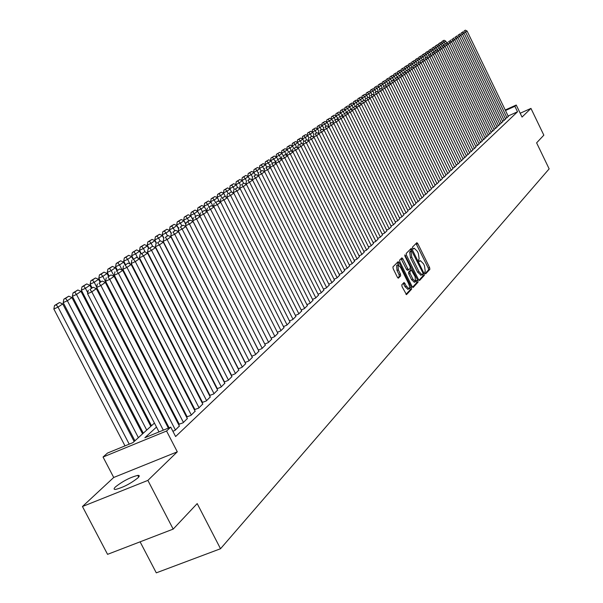 <?xml version="1.0" encoding="UTF-8"?>
<svg xmlns="http://www.w3.org/2000/svg" width="603" height="603" viewBox="0 0 603 603"><rect width="100%" height="100%" fill="white"/><g stroke="black" fill="none" stroke-linecap="round" stroke-linejoin="round"><path stroke-width="0.9" d="M424.927 273.242L425.665 273.875L429.864 269.315L429.6 267.566L417.819 243.672L416.861 242.692L412.452 247.109L412.633 248.338L413.311 249.031L414.269 248.232L417.351 251.368L418.339 253.373L419.16 258.989L418.603 259.569L418.784 260.798L419.454 261.483L420.427 260.662L423.472 263.775L424.459 265.772L425.288 271.41L424.746 272.006L424.927 273.242M137.906 477.877C139.723 476.084 139.677 475.247 137.77 475.383C130.308 477.275 122.891 481.096 115.52 486.855C113.605 488.716 113.643 489.568 115.64 489.417C123.216 487.45 130.64 483.606 137.906 477.877M401.802 284.827L402.058 286.666L406.497 294.633L411.615 289.146L411.352 287.322L399.141 262.659L398.146 261.664L392.922 266.91L393.171 268.734L397.362 277.192L398.357 278.187L400.656 275.85L400.4 274.026L398.334 269.858L397.972 264.823L400.633 267.498L408.683 283.749L409.633 286.674L409.61 288.174L409.038 288.814L406.422 286.176L404.085 282.46L401.802 284.827M173.182 529.102L107.56 554.345L82.453 506.512L147.878 480.395L173.182 529.102L197.189 503.595L220.525 548.738L549.152 168.87L536.61 142.851L543.838 135.17L530.957 108.404L522.047 117.065L516.236 105.028L514.887 106.286L517.54 111.774L175.609 436.534L170.747 427.12L166.564 431.017L103.053 457.029L107.5 453.057L132.901 442.64L154.428 423.072M147.878 480.395L177.305 451.82L166.564 431.017M418.505 279.581L419.582 280.485L424.339 275.315L424.082 273.543L412.166 249.416L411.193 248.436L406.211 253.441L406.46 255.22L418.505 279.581M418.052 282.151L413.183 287.443L412.09 286.531L399.895 261.898L399.638 260.097L401.9 257.858L402.887 258.853L407.809 268.802L408.789 269.79L410.304 268.26L410.048 266.473L404.945 256.154L404.839 254.858L417.789 280.357L418.052 282.151L416.718 282.709L412.55 287.232M530.957 108.404L520.201 113.236M505.382 118.655L508.359 116.507M502.578 121.286L505.593 119.108M499.744 123.947L502.796 121.738M496.872 126.638L499.962 124.406M493.97 129.359L497.098 127.105M491.03 132.117L494.196 129.833M488.053 134.914L491.257 132.6M485.038 137.74L488.287 135.396M481.985 140.597L485.272 138.23M478.895 143.499L482.227 141.094M475.767 146.431L479.144 143.996M472.594 149.401L474.312 148.639L476.016 146.944M469.39 152.416L471.124 151.639L472.85 149.921M466.134 155.461L467.89 154.677L469.639 152.936M462.84 158.551L464.619 157.76L466.39 155.996M459.501 161.679L461.31 160.88L463.104 159.086M456.124 164.853L457.948 164.039L459.772 162.23M452.695 168.064L454.549 167.242L456.396 165.403M449.227 171.32L451.104 170.483L452.974 168.621M445.707 174.614L447.607 173.77L449.506 171.885M442.135 177.96L444.072 177.109L445.986 175.194M438.524 181.352L440.484 180.485L442.429 178.548M434.861 184.782L436.843 183.907L438.818 181.948M431.145 188.264L433.158 187.382L435.155 185.385M427.376 191.799L429.419 190.902L431.447 188.882M423.555 195.38L425.628 194.468L427.678 192.417M419.68 199.013L421.783 198.086L423.864 196.013M415.753 202.691L417.887 201.756L419.997 199.653M411.766 206.43L413.929 205.48L416.07 203.347M407.718 210.221L409.919 209.256L412.09 207.093M403.618 214.065L405.849 213.085L408.05 210.892M399.457 217.962L401.719 216.974L403.957 214.743M395.229 221.919L397.528 220.917L399.797 218.655M390.948 225.937L393.277 224.919L395.583 222.62M386.598 230.014L388.965 228.982L391.302 226.653M382.181 234.152L384.578 233.105L386.953 230.738M377.697 238.351L380.139 237.288L382.543 234.891M373.144 242.617L375.624 241.539L378.066 239.105M368.516 246.944L371.041 245.858L373.521 243.378M363.828 251.345L366.383 250.237L368.9 247.72M359.056 255.815L361.657 254.685L364.212 252.129M354.21 260.345L356.855 259.207L359.456 256.614M349.288 264.958L351.979 263.797L354.617 261.159M344.29 269.639L347.019 268.463L349.702 265.787M339.21 274.395L341.984 273.204L344.712 270.483M334.047 279.234L336.866 278.021L339.64 275.254M328.793 284.149L331.665 282.92L334.484 280.109M323.457 289.146L326.381 287.895L329.238 285.038M318.037 294.226L321 292.96L323.917 290.051M312.52 299.389L315.535 298.101L318.497 295.146M306.904 304.643L309.98 303.332L312.987 300.332M301.199 309.987L304.327 308.653L307.387 305.6M295.395 315.422L298.575 314.073L301.688 310.96M289.485 320.954L292.726 319.575L295.892 316.409M283.47 326.577L286.772 325.183L289.99 321.964M277.35 332.306L280.712 330.889L283.99 327.61M271.124 338.132L274.546 336.693L277.885 333.353M268.584 342.3L203.656 214.118L199.834 215.874L264.807 344.057L268.267 342.602L271.667 339.203M258.325 350.109L261.875 348.617L265.335 345.157M251.745 356.26L255.363 354.745L258.891 351.217M245.052 362.531L248.738 360.986L252.325 357.398M238.223 368.908L241.984 367.34L245.64 363.684M231.273 375.413L235.102 373.822L238.826 370.091M224.18 382.046L228.092 380.418L231.884 376.626M216.959 388.799L220.947 387.149L224.813 383.274M209.934 395.349L213.658 394.008L217.6 390.058M202.48 402.344L206.234 400.995L210.251 396.97M194.882 409.482L198.658 408.125L202.759 404.025M187.126 416.756L190.932 415.399L195.116 411.216M179.219 424.18L183.048 422.824L187.314 418.55M172.88 431.258L175.006 430.391L179.355 426.035M517.54 111.774L508.118 116.01M200.927 399.314L200.528 399.683M193.307 406.414L192.862 406.837M185.536 413.666L185.038 414.133M177.614 421.06L177.056 421.572M140.1 541.833L156.29 572.85L220.525 548.738M177.305 451.82L113.718 477.47L82.453 506.512M113.718 477.47L103.053 457.029M156.501 427.075L144.863 437.733L170.747 427.12M196.412 390.518L196.013 390.88M188.747 397.543L188.294 397.95M180.923 404.703L180.425 405.163M172.948 412.007L172.39 412.52M164.807 419.462L164.197 420.027M514.887 106.286L505.472 110.53M505.216 110.002L516.236 105.028M162.147 416.062L162.765 415.497M170.37 408.593L170.928 408.08M178.42 401.274L178.925 400.814M186.319 394.098L186.764 393.691M194.053 387.066L194.452 386.704M420.193 260.76L419.062 261.235M413.093 248.783L414.05 248.33M425.13 273.581L428.552 269.865L428.296 268.116L416.017 243.499M411.314 250.931L410.349 249.243M418.964 280.274L423.02 275.873L422.778 274.131M422.974 273.92L422.793 272.677L411.645 250.788L410.975 251.436L411.789 257.097L418.972 271.636L422.025 274.757L422.974 273.92M411.593 250.81L410.251 251.398L411.57 250.833M420.947 275.209L417.645 272.202L410.462 257.662L409.656 252.001L410.251 251.398M408.744 269.797L407.455 270.355L406.475 269.368L401.048 258.672M410.236 268.335L411.148 270.189M416.123 280.244L416.454 280.915L417.789 280.357M412.912 279.114L415.497 281.737L415.12 276.739L411.352 270.099L409.844 271.629L410.1 273.43L412.912 279.114L411.57 279.679L414.382 282.204M410.07 270.664L411.238 270.167M411.57 279.679L408.766 273.996L408.51 272.194L409.904 270.732M416.718 282.709L416.454 280.915M407.922 289.282L405.065 286.742L403.241 283.304M397.761 264.913L396.623 265.395L396.985 270.43L398.334 269.858M397.859 277.93L399.299 276.423L399.05 274.599L396.985 270.43M398.666 264.996L397.287 262.478M405.985 294.354L410.266 289.711L409.686 287.247M445.059 43.929L444.223 42.21L445.79 41.14L446.823 43.28M442.964 40.989L444.064 40.235L441.901 41.486L442.964 40.989L444.223 42.21L442.308 43.115M445.79 41.14L444.064 40.235M441.901 41.486L441.682 42.79M507.01 117.856L465.576 32.11L463.715 32.984M508.389 116.56L467.084 31.055L465.576 32.11L464.295 30.881L465.358 30.15L464.295 30.881M463.021 32.622L463.225 31.386M465.358 30.15L467.084 31.055M441.901 46.107L441.064 44.381L442.647 43.288L443.8 45.662M439.798 43.145L440.906 42.383L438.728 43.65L439.798 43.145L441.064 44.381L439.127 45.293M442.647 43.288L440.906 42.383M438.728 43.65L438.509 44.969M438.713 48.315L437.868 46.574L439.466 45.474L440.733 48.082M436.595 45.331L437.718 44.562L435.524 45.836L436.595 45.331L437.868 46.574L435.909 47.501M439.466 45.474L437.718 44.562M435.524 45.836L435.298 47.185M435.494 50.531L434.311 51.353L436.617 50.004L435.494 50.531L434.627 48.79L436.255 47.675L437.484 50.207M433.353 47.539L434.492 46.763L432.276 48.052L433.353 47.539L434.627 48.79L432.645 49.732M436.255 47.675L434.492 46.763M432.276 48.052L432.042 49.416M432.223 52.823L431.356 51.036L432.999 49.913L434.152 52.288M430.067 49.778L431.22 48.994L428.989 50.29L430.067 49.778L431.356 51.036L429.344 51.986M432.999 49.913L431.22 48.994M428.989 50.29L428.748 51.677M504.229 120.479L462.524 34.22L460.647 35.11M505.623 119.16L464.054 33.165L462.524 34.22L461.242 32.992L462.313 32.253L461.242 32.992M459.953 34.748L460.164 33.504M462.313 32.253L464.054 33.165M501.41 123.125L459.441 36.368L457.541 37.265M502.827 121.798L460.986 35.291L459.441 36.368L458.152 35.125L459.237 34.379L458.152 35.125M456.855 36.911L457.074 35.637M459.237 34.379L460.986 35.291M498.56 125.808L456.32 38.539L454.398 39.444M499.993 124.459L457.888 37.446L456.32 38.539L455.024 37.288L456.124 36.527L455.024 37.288M453.72 39.097L453.938 37.801M456.124 36.527L457.888 37.446M495.681 128.522L453.162 40.733L451.21 41.652M497.128 127.158L454.745 39.632L453.162 40.733L451.858 39.474L452.974 38.705L451.858 39.474M450.547 41.306L450.765 39.986M452.974 38.705L454.745 39.632M428.921 55.129L428.04 53.313L429.698 52.175L430.776 54.383M426.751 52.046L427.919 51.247L425.658 52.559L426.751 52.046L428.04 53.313L426.004 54.27M429.698 52.175L427.919 51.247M425.658 52.559L425.416 53.968M492.764 131.273L449.966 42.956L447.991 43.883M494.226 129.894L451.572 41.841L449.966 42.956L448.655 41.682L449.785 40.906L448.655 41.682M447.328 43.544L447.554 42.202M449.785 40.906L451.572 41.841M425.582 57.466L424.678 55.612L426.366 54.458L427.361 56.509M423.389 54.338L424.565 53.531L422.288 54.858L423.389 54.338L424.678 55.612L422.62 56.592M426.366 54.458L424.565 53.531M422.288 54.858L422.047 56.29M489.809 134.054L446.725 45.202L444.728 46.145M491.287 132.66L448.353 44.072L446.725 45.202L445.413 43.929L446.552 43.137L445.413 43.929M444.079 45.813L444.305 44.449M446.552 43.137L448.353 44.072M422.206 59.833L421.286 57.948L422.989 56.78L423.901 58.657M419.982 56.659L421.18 55.845L418.881 57.179L419.982 56.659L421.286 57.948L419.198 58.928M422.989 56.78L421.18 55.845M418.881 57.179L418.633 58.642M486.817 136.866L443.446 47.479L441.419 48.436M488.317 135.456L445.089 46.341L443.446 47.479L442.127 46.197L443.28 45.398L442.127 46.197M440.778 48.104L441.019 46.717M443.28 45.398L445.089 46.341M418.776 62.23L417.841 60.308L419.567 59.124L420.442 60.918M416.537 59.011L417.743 58.182L415.429 59.531L416.537 59.011L417.841 60.308L415.731 61.302M419.567 59.124L417.743 58.182M415.429 59.531L415.173 61.016M483.787 139.723L440.13 49.785L438.08 50.758M485.302 138.291L441.795 48.632L440.13 49.785L438.803 48.489L439.971 47.682L438.803 48.489M437.446 50.433L437.68 49.024M439.971 47.682L441.795 48.632M415.316 64.657L414.359 62.697L416.108 61.498L416.99 63.307M413.047 61.393L414.269 60.556L411.932 61.921L413.047 61.393L414.359 62.697L412.218 63.707M416.108 61.498L414.269 60.556M411.932 61.921L411.676 63.428M480.719 142.609L436.768 52.122L434.688 53.102M482.257 141.155L438.456 50.953L436.768 52.122L435.434 50.818M434.07 52.785L434.311 51.353M436.617 50.004L438.456 50.953M411.804 67.121L410.831 65.116L412.603 63.903L413.485 65.727M409.512 63.805L410.749 62.953L408.389 64.333L409.512 63.805L410.831 65.116L408.661 66.142M412.603 63.903L410.749 62.953M408.389 64.333L408.125 65.863M477.614 145.527L433.361 54.489L431.258 55.484M479.174 144.064L435.072 53.305L433.361 54.489L432.027 53.177L433.225 52.348L432.027 53.177M430.648 55.167L430.889 53.705M433.225 52.348L435.072 53.305M408.291 69.692L407.259 67.566L409.045 66.338L409.942 68.169M405.932 66.24L407.191 65.388L404.801 66.775L405.932 66.24L407.259 67.566L405.058 68.606M409.045 66.338L407.191 65.388M404.801 66.775L404.538 68.335M474.471 148.489L429.916 56.886L427.783 57.896M476.046 147.004L431.642 55.687L429.916 56.886L428.567 55.559L429.781 54.722L428.567 55.559M427.18 57.579L427.429 56.094M429.781 54.722L431.642 55.687M404.801 72.435L403.641 70.054L405.45 68.802L406.354 70.649M402.307 68.719L403.58 67.845L401.176 69.247L402.307 68.719L403.641 70.054L401.41 71.101M405.45 68.802L403.58 67.845M401.176 69.247L400.897 70.837M471.282 151.489L426.427 59.313L424.263 60.33M472.88 149.989L428.175 58.099L426.427 59.313L425.07 57.978L426.298 57.127L425.07 57.978M423.668 60.029L423.924 58.514M426.298 57.127L428.175 58.099M401.266 75.217L399.97 72.564L401.809 71.305L402.714 73.159M398.636 71.222L399.925 70.34L397.498 71.757L398.636 71.222L399.97 72.564L397.716 73.626M401.809 71.305L399.925 70.34M397.498 71.757L397.219 73.37M468.056 154.526L422.884 61.77L420.69 62.802M469.677 153.004L424.663 60.541L422.884 61.77L421.527 60.428L422.771 59.569L421.527 60.428M420.11 62.508L420.374 60.971M422.771 59.569L424.663 60.541M397.686 78.036L396.261 75.111L398.123 73.837L399.035 75.699M394.912 73.754L396.224 72.865L393.767 74.297L394.912 73.754L396.261 75.111L393.97 76.189M398.123 73.837L396.224 72.865M393.767 74.297L393.488 75.94M464.785 157.602L419.304 64.265L417.08 65.305M466.428 156.064L421.098 63.014L419.304 64.265L417.932 62.908L419.198 62.034L417.932 62.908M416.515 65.018L416.779 63.451M419.198 62.034L421.098 63.014M393.91 80.576L392.493 77.689L394.385 76.4L395.304 78.277M391.143 76.325L392.47 75.42L389.99 76.867L391.143 76.325L392.493 77.689L390.179 78.782M394.385 76.4L392.47 75.42M389.99 76.867L389.704 78.541M461.476 160.722L415.671 66.782L413.417 67.845M463.134 159.154L417.495 65.516L415.671 66.782L414.299 65.418L415.58 64.536L414.299 65.418M412.859 67.559L413.13 65.968M415.58 64.536L417.495 65.516M390.013 83.01L388.686 80.305L390.593 78.993L391.52 80.885M387.33 78.933L388.671 78.013L386.169 79.475L387.33 78.933L388.686 80.305L386.335 81.413M390.593 78.993L388.671 78.013M386.169 79.475L385.875 81.179M458.122 163.88L411.992 69.337L409.708 70.415M459.803 162.297L413.839 68.056L411.992 69.337L410.613 67.966L411.909 67.069L410.613 67.966M409.166 70.136L409.445 68.516M411.909 67.069L413.839 68.056M386.056 85.475L384.82 82.958L386.757 81.624L387.699 83.538M383.455 81.571L384.82 80.644L382.294 82.121L383.455 81.571L384.82 82.958L382.445 84.073M386.757 81.624L384.82 80.644M382.294 82.121L381.993 83.847M454.722 167.076L408.261 71.93L405.947 73.023M456.426 165.471L410.13 70.634L408.261 71.93L406.874 70.543L408.193 69.639L406.874 70.543M405.42 72.744L405.698 71.101M408.193 69.639L410.13 70.634M382.053 87.97L380.908 85.641L382.875 84.292L383.832 86.252M379.536 84.247L380.915 83.304L378.367 84.797L379.536 84.247L380.908 85.641L378.496 86.772M382.875 84.292L380.915 83.304M378.367 84.797L378.058 86.553M451.278 170.325L404.485 74.553L402.141 75.661M453.004 168.697L406.384 73.242L404.485 74.553L403.09 73.159L404.425 72.239L403.09 73.159M401.621 75.398L401.907 73.717M404.425 72.239L406.384 73.242M377.991 90.495L376.943 88.362L378.933 86.998L379.913 88.995M375.563 86.953L376.958 86.003L374.388 87.503L375.563 86.953L376.943 88.362L374.493 89.508M378.933 86.998L376.958 86.003M374.388 87.503L374.079 89.297M447.788 173.611L400.656 77.214L398.281 78.337M449.536 171.961L402.578 75.88L400.656 77.214L399.254 75.812L400.603 74.878L399.254 75.812M397.769 78.081L398.063 76.37M400.603 74.878L402.578 75.88M373.883 93.066L372.925 91.121L374.938 89.734L375.94 91.777M371.538 89.696L372.956 88.731L370.355 90.254L371.538 89.696L372.925 91.121L370.446 92.282M374.938 89.734L372.956 88.731M370.355 90.254L370.038 92.078M444.245 176.935L396.774 79.913L394.362 81.051M446.024 175.269L398.726 78.563L396.774 79.913L395.364 78.496L396.736 77.553L395.364 78.496M393.872 80.794L394.174 79.061M396.736 77.553L398.726 78.563M369.812 95.869L368.848 93.91L370.89 92.508L371.915 94.596M367.461 92.485L368.893 91.505L366.262 93.043L367.461 92.485L368.848 93.91L366.33 95.093M370.89 92.508L368.893 91.505M366.262 93.043L365.946 94.897M440.665 180.312L392.839 82.649L390.397 83.794M442.459 178.624L394.814 81.277L392.839 82.649L391.43 81.217L392.809 80.259L391.43 81.217M389.915 83.553L390.224 81.782M392.809 80.259L394.814 81.277M365.689 98.719L364.717 96.744L366.79 95.327L367.838 97.452M363.323 95.304L364.777 94.309L362.124 95.869L363.323 95.304L364.717 96.744L362.169 97.942M366.79 95.327L364.777 94.309M362.124 95.869L361.792 97.754M437.024 183.734L388.852 85.422L386.372 86.583M438.848 182.016L390.857 84.028L388.852 85.422L387.435 83.975L388.837 83.003L387.435 83.975M385.905 86.35L386.221 84.548M388.837 83.003L390.857 84.028M361.514 101.606L360.534 99.616L362.637 98.176L363.699 100.347M359.124 98.161L360.602 97.158L357.918 98.726L359.124 98.161L360.534 99.616L357.941 100.829M362.637 98.176L360.602 97.158M357.918 98.726L357.587 100.648M433.346 187.201L384.812 88.226L382.294 89.41M435.193 185.468L386.84 86.817L384.812 88.226L383.38 86.772L384.804 85.792L383.38 86.772M381.842 89.184L382.159 87.345M384.804 85.792L386.84 86.817M357.27 104.53L356.29 102.533L358.416 101.07L359.584 103.437M354.873 101.063L356.365 100.045L353.659 101.636L354.873 101.063L356.29 102.533L353.659 103.761M358.416 101.07L356.365 100.045M353.659 101.636L353.32 103.588M429.607 190.721L380.712 91.076L378.156 92.274M431.484 188.958L382.769 89.651L380.712 91.076L379.272 89.613L380.719 88.618L379.272 89.613M377.719 92.055L378.043 90.186M380.719 88.618L382.769 89.651M352.974 107.492L351.986 105.48L354.142 104.002L355.461 106.678M350.562 104.002L352.077 102.97L349.341 104.575L350.562 104.002L351.986 105.48L349.318 106.731M354.142 104.002L352.077 102.97M349.341 104.575L348.994 106.565M425.816 194.287L376.551 93.97L373.966 95.184M427.715 192.5L378.639 92.515L376.551 93.97L375.111 92.493L376.574 91.475L375.111 92.493M373.543 94.973L373.875 93.066M376.574 91.475L378.639 92.515M348.617 110.5L347.614 108.48L349.808 106.972L351.285 109.957M346.19 106.987L347.727 105.94L344.961 107.56L346.19 106.987L347.614 108.48L344.916 109.738M349.808 106.972L347.727 105.94M344.961 107.56L344.607 109.588M421.979 197.905L372.337 96.902L369.707 98.131M423.901 196.088L374.448 95.425L372.337 96.902L370.883 95.41L372.368 94.385L370.883 95.41M369.307 97.927L369.639 95.99M372.368 94.385L374.448 95.425M344.2 113.552L343.19 111.51L345.413 109.987L347.042 113.296M341.758 110.01L343.318 108.947L340.522 110.59L341.758 110.01L343.19 111.51L340.446 112.799M345.413 109.987L343.318 108.947M340.522 110.59L340.16 112.655M418.083 201.575L368.056 99.872L365.395 101.123M420.035 199.729L370.204 98.379L368.056 99.872L366.601 98.364L368.109 97.324L366.601 98.364M365.003 100.927L365.35 98.952M368.109 97.324L370.204 98.379M339.715 116.65L338.698 114.593L340.951 113.047L342.594 116.371M337.258 113.078L338.841 112L336.014 113.658L337.258 113.078L338.698 114.593L335.916 115.897M340.951 113.047L338.841 112M336.014 113.658L335.645 115.761M414.125 205.291L363.722 102.887L361.016 104.153M416.108 203.422L365.9 101.372L363.722 102.887L362.252 101.372L363.782 100.317L362.252 101.372M360.647 103.965L360.993 101.96M363.782 100.317L365.9 101.372M335.17 119.786L334.145 117.721L336.429 116.153L337.974 119.266M332.698 116.191L334.303 115.098L331.446 116.771L332.698 116.191L334.145 117.721L331.318 119.04M336.429 116.153L334.303 115.098M331.446 116.771L331.07 118.912M410.123 209.068L359.32 105.947L356.569 107.228M412.128 207.176L361.529 104.409L359.32 105.947L357.843 104.417L359.396 103.347L357.843 104.417M356.222 107.055L356.577 105.005M359.396 103.347L361.529 104.409M330.572 123.004L329.524 120.886L331.846 119.296L333.278 122.198M328.07 119.349L329.698 118.233L326.811 119.937L328.07 119.349L329.524 120.886L326.66 122.228M331.846 119.296L329.698 118.233M326.811 119.937L326.427 122.115M406.053 212.897L354.858 109.045L352.069 110.349M408.095 210.975L357.097 107.492L354.858 109.045L353.373 107.507L354.941 106.414L353.373 107.507M351.73 110.183L352.099 108.103M354.941 106.414L357.097 107.492M325.906 126.268L324.836 124.105L327.188 122.492L328.514 125.175M323.374 122.545L325.025 121.422L322.108 123.14L323.374 122.545L324.836 124.105L321.927 125.462M327.188 122.492L325.025 121.422M322.108 123.14L321.716 125.356M401.93 216.779L350.32 112.196L347.494 113.515M403.995 214.826L352.597 110.613L350.32 112.196L348.836 110.635L350.426 109.535L348.836 110.635M347.177 113.364L347.554 111.238M350.426 109.535L352.597 110.613M321.18 129.585L320.08 127.369L322.469 125.726L323.683 128.183M318.61 125.801L320.283 124.655L317.336 126.396L318.61 125.801L320.08 127.369L317.125 128.748M322.469 125.726L320.283 124.655M317.336 126.396L316.929 128.65M397.739 220.721L345.723 115.392L342.851 116.733M399.842 218.738L348.037 113.786L345.723 115.392L344.23 113.824L345.843 112.701L344.23 113.824M342.557 116.59L342.941 114.419M345.843 112.701L348.037 113.786M316.379 132.946L315.248 130.678L317.675 129.019L318.776 131.243M313.771 129.095L315.475 127.934L312.49 129.698L313.771 129.095L315.248 130.678L312.248 132.08M317.675 129.019L315.475 127.934M312.49 129.698L312.083 131.997M393.488 224.715L341.057 118.633L338.14 119.997M395.621 222.711L343.401 117.005L341.057 118.633L339.549 117.05L341.2 115.912L339.549 117.05M337.868 119.861L338.253 117.653M341.2 115.912L343.401 117.005M311.502 136.361L310.349 134.039L312.814 132.351L313.869 134.484M308.864 132.441L310.59 131.266L307.575 133.044L308.864 132.441L310.349 134.039L307.304 135.464M312.814 132.351L310.59 131.266M307.575 133.044L307.153 135.389M389.176 228.778L336.323 121.927L333.361 123.306M391.347 226.743L338.698 120.276L336.323 121.927L334.808 120.329L336.474 119.175L334.808 120.329M333.105 123.185L333.504 120.939M336.474 119.175L338.698 120.276M306.558 139.828L305.382 137.454L307.877 135.735L308.947 137.891M303.882 135.841L305.631 134.642L302.585 136.444L303.882 135.841L305.382 137.454L302.284 138.894M307.877 135.735L305.631 134.642M302.585 136.444L302.156 138.833M384.804 232.901L331.514 125.266L328.499 126.668M386.998 230.828L333.926 123.592L331.514 125.266L329.992 123.653L331.688 122.484L329.992 123.653M328.273 126.555L328.68 124.263M331.688 122.484L333.926 123.592M301.658 143.589L300.332 140.914L302.864 139.172L303.942 141.343M298.824 139.285L300.603 138.072L297.52 139.896L298.824 139.285L300.332 140.914L297.189 142.376M302.864 139.172L300.603 138.072M297.52 139.896L297.083 142.331M380.357 237.077L326.63 128.658L323.577 130.082M382.588 234.982L329.08 126.954L326.63 128.658L325.1 127.029L326.818 125.846L325.1 127.029M323.366 129.984L323.781 127.648M326.818 125.846L329.08 126.954M296.714 147.464L295.206 144.434L297.776 142.662L298.862 144.848M293.691 142.79L295.5 141.562L292.38 143.401L293.691 142.79L295.206 144.434L292.01 145.918M297.776 142.662L295.5 141.562M292.38 143.401L291.935 145.881M375.85 241.328L321.678 132.102L318.565 133.549M378.111 239.195L324.165 130.376L321.678 132.102L320.14 130.459L321.881 129.253L320.14 130.459M318.384 133.459L318.806 131.077M321.881 129.253L324.165 130.376M291.694 151.406L289.998 147.999L292.613 146.205L293.706 148.406M288.475 146.348L290.314 145.097L287.156 146.959L288.475 146.348L289.998 147.999L286.757 149.514M292.613 146.205L290.314 145.097M287.156 146.959L286.704 149.484M371.267 245.64L316.643 135.6L313.485 137.069M373.566 243.476L319.168 133.843L316.643 135.6L315.098 133.941L316.869 132.72L315.098 133.941M313.326 136.994L313.756 134.567M316.869 132.72L319.168 133.843M286.606 155.416L284.714 151.624L287.367 149.808L288.468 152.024M283.184 149.959L285.046 148.685L281.857 150.577L283.184 149.959L284.714 151.624L281.413 153.162M287.367 149.808L285.046 148.685M281.857 150.577L281.39 153.147M366.616 250.019L311.532 139.15L308.321 140.642M368.953 247.818L314.095 137.371L311.532 139.15L309.972 137.476L311.774 136.233L309.972 137.476M308.186 140.582L308.63 138.11M311.774 136.233L314.095 137.371M281.284 159.184L279.347 155.31L282.038 153.464L283.154 155.695M277.81 153.622L279.347 155.31L275.993 156.863L276.468 154.247L279.702 152.333L276.468 154.247M282.038 153.464L279.702 152.333M361.89 254.466L306.339 142.76L303.075 144.275M364.265 252.235L308.947 140.951L306.339 142.76L304.771 141.072L306.603 139.806L304.771 141.072M302.97 144.223L303.415 141.705M306.603 139.806L308.947 140.951M275.707 162.682L273.89 159.049L276.626 157.172L277.757 159.418M272.345 157.345L274.267 156.034L271.003 157.971L272.345 157.345L273.89 159.049L270.543 160.654M276.626 157.172L274.267 156.034M271.003 157.971L270.521 160.617M357.097 258.981L301.063 146.423L297.746 147.969M359.501 256.712L303.716 144.584L301.063 146.423L299.495 144.72L301.349 143.439L299.495 144.72M297.663 147.923L298.123 145.353M301.349 143.439L303.716 144.584M270.046 166.232L268.35 162.848L271.131 160.941L272.27 163.209M266.797 161.129L268.75 159.795L265.441 161.762L266.797 161.129L268.35 162.848L265.003 164.506M271.131 160.941L268.75 159.795M265.441 161.762L264.958 164.423M352.22 263.571L295.704 150.147L292.334 151.715M354.67 261.265L298.395 148.278L295.704 150.147L294.121 148.428L296.013 147.124L294.121 148.428M292.282 151.685L292.749 149.069M296.013 147.124L298.395 148.278M264.295 169.835L262.727 166.707L265.554 164.77L266.707 167.076M261.167 164.973L263.149 163.624L259.795 165.606L261.167 164.973L262.727 166.707L259.373 168.418M265.554 164.77L263.149 163.624M259.795 165.606L259.305 168.29M347.268 268.229L290.262 153.931L286.832 155.521M349.755 265.893L292.998 152.031L290.262 153.931L288.671 152.197L290.586 150.871L288.671 152.197M286.802 155.514L287.284 152.838M290.586 150.871L292.998 152.031M258.438 173.491L257.006 170.634L259.878 168.659L261.061 171.026M255.438 168.878L257.451 167.506L254.059 169.518L255.438 168.878L257.006 170.634L253.652 172.398M259.878 168.659L257.451 167.506M254.059 169.518L253.569 172.224M342.24 272.963L284.729 157.782L281.247 159.396M344.765 270.589L287.503 155.845L284.729 157.782L283.131 156.026L285.076 154.677L283.131 156.026M281.239 159.396L281.737 156.674M285.076 154.677L287.503 155.845M252.491 177.207L251.195 174.614L254.112 172.616L255.333 175.043M249.619 172.85L251.662 171.456L248.232 173.491L249.619 172.85L251.195 174.614L247.841 176.438M254.112 172.616L251.662 171.456M248.232 173.491L247.735 176.219M337.122 277.779L279.106 161.687L275.616 163.36M339.693 275.36L281.925 159.727L279.106 161.687L277.493 159.916L279.475 158.544L277.493 159.916M275.594 163.315L276.091 160.564M279.475 158.544L281.925 159.727M246.469 181.013L245.285 178.669L248.255 176.634L249.506 179.129M243.702 176.883L245.783 175.465L242.308 177.531L243.702 176.883L245.285 178.669L241.939 180.546M248.255 176.634L245.783 175.465M242.308 177.531L241.803 180.282M331.929 282.671L273.385 165.659L269.903 167.385M334.537 280.214L276.257 163.662L273.385 165.659L271.772 163.873L273.785 162.478L271.772 163.873M269.858 167.295L270.355 164.529M273.785 162.478L276.257 163.662M240.476 185.151L239.285 182.784L242.3 180.719L243.582 183.282M237.688 180.983L239.806 179.543L236.286 181.631L237.688 180.983L239.285 182.784L235.931 184.729M242.3 180.719L239.806 179.543M236.286 181.631L235.773 184.412M326.645 287.646L267.574 169.699L264.084 171.486M329.298 285.151L270.491 167.672L267.574 169.699L265.946 167.89L267.996 166.481L265.946 167.89M264.016 171.342L264.529 168.554M267.996 166.481L270.491 167.672M234.379 189.357L233.18 186.975L236.24 184.872L237.574 187.51M231.575 185.151L233.723 183.689L230.165 185.807L231.575 185.151L233.18 186.975L229.645 188.611L229.826 188.973M236.24 184.872L233.723 183.689M230.165 185.807L229.645 188.611M321.271 292.704L261.664 173.807L258.174 175.646M323.969 290.164L264.634 171.742L261.664 173.807L260.029 171.983L262.109 170.543L260.029 171.983M258.084 175.458L258.597 172.646M262.109 170.543L264.634 171.742M228.183 193.638L226.969 191.234L230.09 189.093L231.627 192.153M225.356 189.395L227.55 187.902L223.939 190.051L225.356 189.395L226.969 191.234L223.411 192.877L223.623 193.292M230.09 189.093L227.55 187.902M223.939 190.051L223.411 192.877M315.814 297.844L255.657 177.983L252.167 179.882M318.557 295.259L258.672 175.888L255.657 177.983L254.014 176.136L256.132 174.674L254.014 176.136M252.046 179.649L252.567 176.807M256.132 174.674L258.672 175.888M221.881 197.988L220.66 195.56L223.826 193.39L225.59 196.88M219.04 193.706L221.263 192.184L217.608 194.37L219.04 193.706L220.66 195.56L217.08 197.219L217.314 197.686M223.826 193.39L221.263 192.184M217.608 194.37L217.08 197.219M310.259 303.068L249.544 182.227L246.054 184.194M313.047 300.445L252.612 180.093L249.544 182.227L247.886 180.365L250.041 178.88L247.886 180.365M245.911 183.907L246.439 181.036M250.041 178.88L252.612 180.093M215.475 202.412L214.238 199.97L217.464 197.754L219.454 201.696M212.61 198.086L214.872 196.548L211.163 198.756L212.61 198.086L214.238 199.97L210.628 201.628L210.899 202.156M217.464 197.754L214.872 196.548M211.163 198.756L210.628 201.628M304.613 308.389L243.326 186.553L239.67 188.234L239.843 188.581M307.447 305.721L246.446 184.382L243.326 186.553L241.66 184.669L243.853 183.154L241.66 184.669M239.67 188.234L240.198 185.34M243.853 183.154L246.446 184.382M208.955 206.912L207.711 204.447L210.99 202.201L213.213 206.595M206.068 202.548L208.367 200.98L204.613 203.219L206.068 202.548L207.711 204.447L204.078 206.12L204.372 206.701M210.99 202.201L208.367 200.98M204.613 203.219L204.078 206.12M298.862 313.794L237.002 190.947L233.316 192.643L233.519 193.043M301.749 311.08L240.175 188.739L237.002 190.947L235.328 189.041L237.559 187.503L235.328 189.041M233.316 192.643L233.851 189.726M237.559 187.503L240.175 188.739M202.322 211.487L201.063 209.007L204.402 206.716L206.867 211.593M199.412 207.085L201.756 205.487L197.95 207.764L199.412 207.085L201.063 209.007L197.407 210.688L199.887 215.588M204.402 206.716L201.756 205.487M197.95 207.764L197.407 210.688M293.02 319.304L230.565 195.417L226.856 197.128L227.082 197.58M295.952 316.537L233.798 193.171L230.565 195.417L228.884 193.495L231.153 191.927L228.884 193.495M226.856 197.128L227.399 194.181M231.153 191.927L233.798 193.171M195.576 216.153L194.302 213.643L197.694 211.314L199.879 215.618M192.643 211.706L195.025 210.078L191.174 212.384L192.643 211.706L194.302 213.643L190.616 215.339L192.93 219.899M197.694 211.314L195.025 210.078M191.174 212.384L190.616 215.339M287.073 324.896L224.014 199.97L220.276 201.688L220.532 202.201M290.058 322.085L227.301 197.686L224.014 199.97L222.319 198.025L224.633 196.435L222.319 198.025M220.276 201.688L220.826 198.719M224.633 196.435L227.301 197.686M188.686 220.902L186.154 222.65L190.231 220.193L188.686 220.902L187.42 218.361L190.88 215.995L192.915 220.005M185.754 216.402L188.181 214.751L184.269 217.088L185.754 216.402L187.42 218.361L183.711 220.072L185.852 224.278M190.88 215.995L188.181 214.751M184.269 217.088L183.711 220.072M281.013 330.595L217.351 204.605L213.583 206.332L213.869 206.904M284.058 327.738L220.698 202.276L217.351 204.605L215.648 202.638L217.992 201.018L215.648 202.638M213.583 206.332L214.14 203.332M217.992 201.018L220.698 202.276M181.744 225.771L180.418 223.17L183.938 220.751L185.814 224.459M178.744 221.188L181.209 219.5L177.244 221.874L178.744 221.188L180.418 223.17L176.679 224.881L178.639 228.733M183.938 220.751L181.209 219.5M177.244 221.874L176.679 224.881M274.855 336.399L210.56 209.316L206.769 211.058L207.093 211.691M277.953 333.482L213.967 206.95L210.56 209.316L208.849 207.334L211.238 205.683L208.849 207.334M206.769 211.058L207.334 208.027M211.238 205.683L213.967 206.95M174.651 230.738L173.287 228.055L176.867 225.605L178.594 228.989M171.599 226.057L174.116 224.339L170.099 226.743L171.599 226.057L173.287 228.055L169.526 229.788L171.297 233.271M176.867 225.605L174.116 224.339M170.099 226.743L169.526 229.788M271.734 339.338L207.123 211.706L203.656 214.118L201.93 212.113L204.364 210.432L201.93 212.113M199.834 215.874L200.4 212.814M204.364 210.432L207.123 211.706M167.438 235.803L166.029 233.037L169.677 230.534L171.237 233.602M164.333 231.009L166.888 229.268L162.818 231.71L164.333 231.009L166.029 233.037L162.237 234.778L163.888 238.019M169.677 230.534L166.888 229.268M162.818 231.71L162.237 234.778M262.199 348.315L196.616 219.01L192.764 220.773L258.393 350.079M265.403 345.293L200.151 216.552L196.616 219.01L194.882 216.982L197.362 215.263L194.882 216.982M192.764 220.773L193.344 217.691M197.362 215.263L200.151 216.552M160.089 240.959L158.634 238.11L162.35 235.562L163.737 238.291M156.931 236.059L159.539 234.281L155.401 236.76L156.931 236.059L158.634 238.11L154.813 239.858L156.486 243.13M162.35 235.562L159.539 234.281M155.401 236.76L154.813 239.858M255.695 354.436L189.448 223.992L185.573 225.763L251.858 356.215M258.958 351.361L193.05 221.489L189.448 223.992L187.706 221.942M185.573 225.763L186.154 222.65M190.231 220.193L193.05 221.489M152.657 246.31L151.104 243.273L154.888 240.68L156.23 243.311M149.393 241.2L152.046 239.391L147.856 241.909L149.393 241.2L151.104 243.273L147.26 245.037L148.949 248.338M154.888 240.68L152.046 239.391M147.856 241.909L147.26 245.037M249.069 360.669L182.151 229.065L178.239 230.851L245.21 362.463M252.401 357.541L185.814 226.517L182.151 229.065L180.395 226.984L182.973 225.213L180.395 226.984M178.239 230.851L178.835 227.7M182.973 225.213L185.814 226.517M145.248 252.084L143.431 248.534L147.29 245.896L148.647 248.542M141.713 246.439L144.418 244.599L140.16 247.147L141.713 246.439L143.431 248.534L139.557 250.305L141.26 253.637M147.29 245.896L144.418 244.599M140.16 247.147L139.557 250.305M242.323 367.023L174.712 234.235L170.777 236.029L238.434 368.825M245.715 363.828L178.45 231.635L174.712 234.235L172.948 232.132L175.571 230.323L172.948 232.132M170.777 236.029L171.373 232.856M175.571 230.323L178.45 231.635M137.71 257.978L135.622 253.893L139.542 251.202L140.914 253.878M133.889 251.775L136.64 249.898L132.328 252.491L133.889 251.775L135.622 253.893L131.718 255.68L133.436 259.041M139.542 251.202L136.64 249.898M132.328 252.491L131.718 255.68M235.449 373.491L167.129 239.497L163.164 241.313L231.529 375.307M238.901 370.242L170.943 236.851L167.129 239.497L165.358 237.378L168.033 235.532L165.358 237.378M163.164 241.313L163.775 238.102M168.033 235.532L170.943 236.851M130.029 263.993L127.655 259.358L131.658 256.614L133.037 259.313M125.914 257.217L128.718 255.303L124.339 257.933L125.914 257.217L127.655 259.358L123.721 261.152L125.462 264.544M131.658 256.614L128.718 255.303M124.339 257.933L123.721 261.152M228.447 380.086L159.411 244.863L155.408 246.687L224.497 381.918M231.967 376.777L163.285 242.172L159.411 244.863L157.624 242.715L160.345 240.838L157.624 242.715M155.408 246.687L156.026 243.446M160.345 240.838L163.285 242.172M122.205 270.129L119.537 264.928L123.615 262.132L125.017 264.853M117.789 262.757L120.645 260.805L116.198 263.481L117.789 262.757L119.537 264.928L115.572 266.737L117.336 270.159M123.615 262.132L120.645 260.805M116.198 263.481L115.572 266.737M221.309 386.809L151.534 250.335L147.501 252.175L217.329 388.649M224.889 383.433L155.491 247.592L151.534 250.335L149.74 248.165L152.514 246.243L149.74 248.165M147.501 252.175L148.127 248.903M152.514 246.243L155.491 247.592M178.48 401.214L111.261 270.604L115.422 267.755L116.831 270.498M109.497 268.41L112.422 266.42L107.907 269.134L109.497 268.41L111.261 270.604L107.266 272.42L109.045 275.88M115.422 267.755L112.422 266.42M107.907 269.134L107.266 272.42M170.777 408.223L102.827 276.393L107.063 273.483L108.495 276.257M101.055 274.169L104.025 272.141L99.442 274.9L101.055 274.169L102.827 276.393L98.802 278.224L100.611 281.737M107.063 273.483L104.025 272.141M99.442 274.9L98.802 278.224M96.721 287.134L94.219 282.294L98.545 279.325L99.992 282.129M92.44 280.041L95.47 277.975L90.819 280.779L92.44 280.041L94.219 282.294L90.164 284.134L92.033 287.759M98.545 279.325L95.47 277.975M90.819 280.779L90.164 284.134M87.759 292.787L85.445 288.309L89.855 285.287L91.317 288.113M83.651 286.033L86.749 283.923L82.023 286.779L83.651 286.033L85.445 288.309L81.36 290.171L151.496 425.741M89.855 285.287L86.749 283.923M82.023 286.779L81.36 290.171M146.717 430.082L76.491 294.452L80.99 291.37L150.825 426.344M74.689 292.146L77.847 289.998L73.046 292.9L74.689 292.146L76.491 294.452L72.375 296.322L143.295 433.195M80.99 291.37L77.847 289.998M73.046 292.9L72.375 296.322M214.027 393.661L143.506 255.921L139.444 257.767L210.017 395.515M217.683 390.216L147.539 253.117L143.506 255.921L141.697 253.72L144.532 251.76L141.697 253.72M139.444 257.767L140.077 254.458M144.532 251.76L147.539 253.117M206.603 400.648L135.313 261.604L131.228 263.466L202.563 402.51M210.334 397.136L139.429 258.747L135.313 261.604L133.504 259.38L136.391 257.383L133.504 259.38M131.228 263.466L131.869 260.127M136.391 257.383L139.429 258.747M199.035 407.771L126.969 267.408L122.846 269.285L194.965 409.648M202.842 404.191L131.16 264.498L126.969 267.408L125.138 265.154L128.085 263.119L125.138 265.154M122.846 269.285L123.494 265.908M128.085 263.119L131.16 264.498M191.317 415.037L118.444 273.332L114.291 275.217L187.216 416.929M195.199 411.382L122.726 270.355L118.444 273.332L116.613 271.049L119.613 268.976L116.613 271.049M114.291 275.217L114.947 271.802M119.613 268.976L122.726 270.355M183.448 422.447L109.754 279.37L105.563 281.269L179.31 424.354M187.405 418.723L114.125 276.332L109.754 279.37L107.907 277.063L110.975 274.945L107.907 277.063M105.563 281.269L106.234 277.817M110.975 274.945L114.125 276.332M138.381 437.657L67.355 300.724L71.945 297.573L142.572 433.851M65.546 298.387L68.765 296.186L63.88 299.141L65.546 298.387L67.355 300.724L63.202 302.6L134.929 440.793M71.945 297.573L68.765 296.186M63.88 299.141L63.202 302.6M175.413 430.007L100.882 285.536L96.661 287.45L169.104 427.791M179.453 426.208L105.337 282.438L100.882 285.536L99.02 283.199L102.156 281.036L99.02 283.199M96.661 287.45L97.339 283.96M102.156 281.036L105.337 282.438M129.215 444.147L58.031 307.115L62.72 303.904L134.145 441.509M56.207 304.756L59.501 302.51L54.534 305.51L56.207 304.756L58.031 307.115L53.848 309.007L124.994 445.881M62.72 303.904L59.501 302.51M54.534 305.51L53.848 309.007M163.307 430.173L91.822 291.829L87.571 293.759L159.011 431.929M168.358 428.092L96.374 288.664L91.822 291.829L89.96 289.463L93.148 287.254L89.96 289.463M87.571 293.759L88.257 290.231M93.148 287.254L96.374 288.664M419.093 261.28L420.08 260.858M412.957 248.835L413.944 248.421M416.507 244.23L417.819 243.672M428.296 268.116L429.6 267.566M428.552 269.865L429.864 269.315M410.847 249.981L412.166 249.416M422.839 274.071L424.082 273.543M423.02 275.873L424.339 275.315M409.656 252.001L410.975 251.436M410.462 257.662L411.789 257.097M417.645 272.202L418.972 271.636M401.553 259.426L402.887 258.853M406.475 269.368L407.809 268.802M404.817 255.86L405.525 255.559M408.51 272.194L409.844 271.629M408.766 273.996L410.1 273.43M403.724 284.028L405.073 283.455M405.065 286.742L406.422 286.176M399.05 274.599L400.4 274.026M399.299 276.423L400.656 275.85M397.799 263.232L399.141 262.659M410.01 287.887L411.352 287.322M410.266 289.711L411.615 289.146M137.77 475.383L138.652 477.086M420.698 275.315L422.025 274.757M407.455 270.355L408.789 269.79M414.155 282.302L415.497 281.737M410.017 270.664L411.276 270.129M407.688 289.387L409.038 288.814"/></g></svg>
